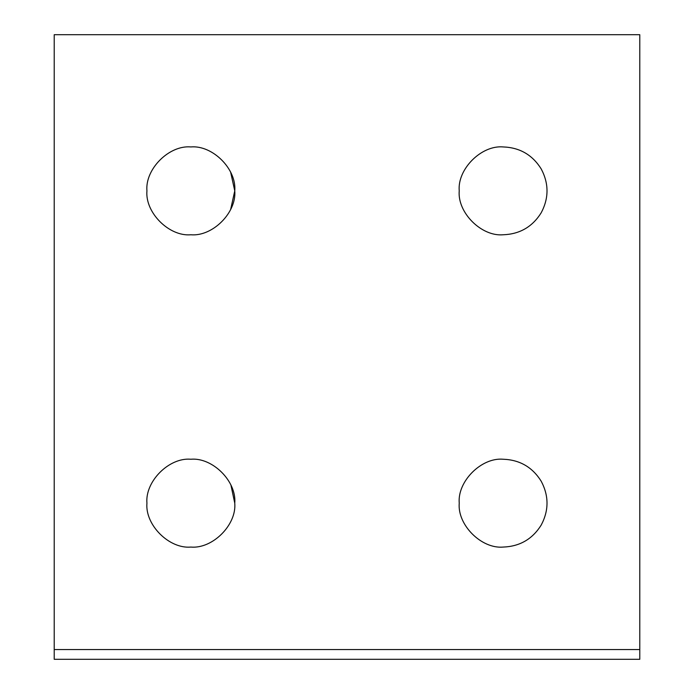 <?xml version="1.0" encoding="UTF-8"?>
<svg xmlns="http://www.w3.org/2000/svg" width="694" height="694" viewBox="0 0 694 694"><rect width="100%" height="100%" fill="white"/><g stroke="black" fill="none" stroke-linecap="round" stroke-linejoin="round"><path stroke-width="1.04" d="M190.85 146.937C169.119 144.968 144.968 169.119 146.937 190.85C144.968 212.581 169.119 236.732 190.85 234.772C169.119 236.732 144.968 212.581 146.937 190.85C144.968 169.119 169.119 144.968 190.85 146.937C212.581 144.968 236.732 169.119 234.763 190.85C236.732 212.581 212.581 236.732 190.85 234.772C212.581 236.732 236.732 212.581 234.763 190.85C236.732 169.119 212.581 144.968 190.85 146.937M503.15 146.937C481.419 144.968 457.268 169.119 459.228 190.85C457.268 212.581 481.419 236.732 503.15 234.772C481.419 236.732 457.268 212.581 459.228 190.85C457.268 169.119 481.419 144.968 503.15 146.937C519.711 147.527 532.385 154.849 541.181 168.894C548.954 183.528 548.954 198.172 541.181 212.806C532.385 226.851 519.711 234.173 503.15 234.772C519.711 234.173 532.385 226.851 541.181 212.806C548.954 198.172 548.954 183.528 541.181 168.894C532.385 154.849 519.711 147.527 503.15 146.937M503.15 459.237C481.419 457.268 457.268 481.419 459.237 503.15C457.268 524.881 481.419 549.032 503.15 547.072C481.419 549.032 457.268 524.881 459.237 503.15C457.268 481.419 481.419 457.268 503.15 459.237C519.711 459.827 532.385 467.149 541.181 481.194C548.954 495.828 548.954 510.472 541.181 525.106C532.385 539.151 519.711 546.473 503.15 547.072C519.711 546.473 532.385 539.151 541.181 525.106C548.954 510.472 548.954 495.828 541.181 481.194C532.385 467.149 519.711 459.827 503.15 459.237M190.85 459.237C169.119 457.268 144.968 481.419 146.937 503.15C144.968 524.881 169.119 549.032 190.85 547.072C169.119 549.032 144.968 524.881 146.937 503.15C144.968 481.419 169.119 457.268 190.85 459.237C212.581 457.268 236.732 481.419 234.763 503.15C236.732 524.881 212.581 549.032 190.85 547.072C212.581 549.032 236.732 524.881 234.763 503.15C236.732 481.419 212.581 457.268 190.85 459.237M54.219 659.3L54.219 34.7L54.219 659.3L639.781 659.3L639.781 649.541L54.219 649.541L639.781 649.541L639.781 34.7L54.219 34.7L639.781 34.7L639.781 659.3L54.219 659.3M230.677 209.362L234.763 190.85L230.677 172.338L234.763 190.85L230.677 209.362M230.963 485.271L234.763 503.15"/></g></svg>
